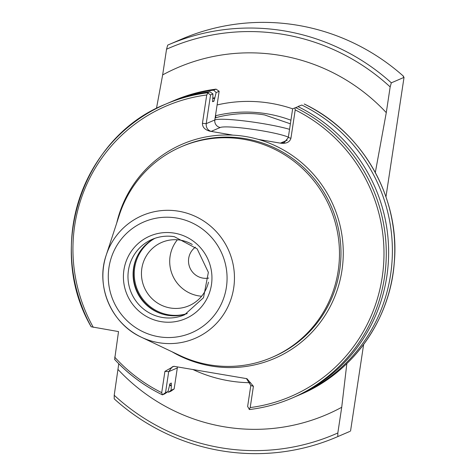<?xml version="1.0" encoding="UTF-8"?>
<svg xmlns="http://www.w3.org/2000/svg" width="476" height="476" viewBox="0 0 476 476"><rect width="100%" height="100%" fill="white"/><g stroke="black" fill="none" stroke-linecap="round" stroke-linejoin="round"><path stroke-width="0.71" d="M154.771 238.363A41.043 40.276 -113.2 0 0 133.631 281.054A41.043 40.276 -113.2 0 0 167.374 315.255A41.043 40.276 -113.2 0 0 187.08 313.607M192.286 244.497A34.474 33.832 -113.2 0 0 180.511 240.166A34.474 33.832 -113.2 0 0 161.78 242.391A34.474 33.832 -113.2 0 0 141.741 278.073A34.474 33.832 -113.2 0 0 170.253 307.978A34.474 33.832 -113.2 0 0 188.984 305.747A34.474 33.832 -113.2 0 0 208.464 282.179M177.393 239.785A34.474 33.832 -113.2 0 0 171.955 273.807A34.474 33.832 -113.2 0 0 198.51 295.846A34.474 33.832 -113.2 0 0 201.628 296.221M195.434 247.157A17.237 16.916 -113.2 0 0 188.99 265.019A17.237 16.916 -113.2 0 0 202.907 278.109A17.237 16.916 -113.2 0 0 208.708 278.067M210.547 94.962L207.542 92.79L209.898 91.779L212.939 93.933L210.547 94.962L206.209 123.653C205.995 127.633 207.643 130.21 211.142 131.4L232.948 135.136A116.644 114.466 66.8 0 1 245.812 136.558A116.644 114.466 66.8 0 1 258.456 139.438L280.911 143.228L284.291 142.556L288.313 137.504L290.925 138.29C289.759 142.092 286.427 143.734 280.911 143.228M243.664 139.295A114.668 112.532 -113.2 0 0 181.368 146.709A114.668 112.532 -113.2 0 0 119.422 214.771L106.196 255.207A66.842 65.593 -113.2 0 0 141.408 337.228A66.842 65.593 -113.2 0 0 158.728 342.69A66.842 65.593 -113.2 0 0 233.704 287.92A66.842 65.593 -113.2 0 0 178.613 211.213A66.842 65.593 -113.2 0 0 106.196 255.207C95.313 286.195 111.449 323.775 141.408 337.228L179.839 355.483A114.668 112.532 -113.2 0 0 209.553 364.86A114.668 112.532 -113.2 0 0 271.85 357.446A114.668 112.532 -113.2 0 0 338.519 238.762A114.668 112.532 -113.2 0 0 243.664 139.295M390.165 86.924A210.136 206.215 66.8 0 0 166.546 49.206L167.707 45.113A213.421 209.434 66.8 0 1 168.564 44.738L182.13 38.919A213.421 209.434 66.8 0 1 297.708 25.276A213.421 209.434 66.8 0 1 403.511 76.261L403.226 76.386L404.029 77.38L391.326 82.83L390.165 86.924L386.28 112.633L375.32 172.514M403.511 76.743L403.511 76.261M346.849 363.593L341.72 407.277L337.829 432.981L337.829 436.581A213.421 209.434 66.8 0 1 336.966 436.95A213.421 209.434 66.8 0 1 221.025 450.742A213.421 209.434 66.8 0 1 114.204 398.858L114.21 395.258L118.768 363.741M337.829 436.581L349.509 431.565M337.829 432.981A210.136 206.215 66.8 0 1 220.929 447.767A210.136 206.215 66.8 0 1 114.21 395.258M341.72 407.277A188.793 185.271 66.8 0 1 224.107 426.776A188.793 185.271 66.8 0 1 118.096 369.555M290.384 123.814L264.644 114.96C243.777 111.164 220.929 115.9 215.818 117.816L215.777 117.822M166.546 49.206L162.655 74.91A188.793 185.271 66.8 0 1 386.28 112.633M162.655 74.91L156.461 108.457M168.564 44.738A213.421 209.434 66.8 0 1 391.326 82.83M404.029 77.38L385.965 196.82M363.634 344.463L350.532 431.125M207.542 92.79A159.984 156.997 -113.2 0 0 165.696 104.125A159.984 156.997 -113.2 0 0 91.208 326.768L118.524 331.588L114.645 359.404A159.984 156.997 -113.2 0 0 162.399 394.836C144.299 386.048 128.365 374.225 114.585 359.392L114.645 359.404M169.444 385.084A152.457 149.613 -113.2 0 0 171.312 386L171.324 383.061L170.033 383.614L167.98 391.599L164.785 393.836L162.423 394.848L161.709 392.646L164.928 371.369L173.794 366.294L246.925 378.682L253.416 386.298L250.804 385.512L246.449 378.551M162.423 394.848L165.529 392.652L168.7 371.661L164.928 371.369M167.677 391.808A159.984 156.997 -113.2 0 0 168.534 392.224L171.08 390.266L171.312 386M171.08 390.266L174.139 388.952L170.92 391.201L168.534 392.224M253.416 386.298L250.197 407.575L249.138 409.354L249.507 409.538A159.984 156.997 -113.2 0 0 291.931 398.132L294.287 397.121A159.984 156.997 -113.2 0 0 388.624 254.404A159.984 156.997 -113.2 0 0 298.083 106.654L292.651 108.808L288.313 137.504M250.197 407.575A158.014 155.063 -113.2 0 0 382.204 277.21A158.014 155.063 -113.2 0 0 295.215 109.908L294.918 107.981M250.804 385.512L247.627 406.498L249.507 409.538M292.651 108.808L298.083 106.654M296.161 396.306A159.984 156.997 -113.2 0 0 298.041 395.508A159.984 156.997 -113.2 0 0 392.373 252.798A159.984 156.997 -113.2 0 0 301.838 105.047L298.268 106.398L301.838 105.047M298.19 106.707L298.268 106.398M300.427 394.485C352.645 372.678 390.136 320.062 394.265 262.806C400.441 198.111 362.777 131.668 304.247 104.006L304.224 104.018A159.984 156.997 -113.2 0 1 394.759 251.768A159.984 156.997 -113.2 0 1 300.427 394.485L298.041 395.508M215.741 117.828A131.334 128.883 -113.2 0 1 215.818 117.816L215.622 114.68L214.825 119.958A42.191 4.338 -171.4 0 1 246.526 121.207A42.191 4.338 -171.4 0 1 289.545 129.329M295.215 109.908L290.925 138.29M210.493 131.346C205.108 130.019 202.419 127.36 202.437 123.367L206.209 123.653L214.825 119.958A6.569 6.444 -113.2 0 0 220.233 127.491L211.142 131.4M207.81 93.29L206.727 94.986L202.437 123.367M91.208 326.768L91.184 326.804C45.256 248.091 82.419 136.957 165.696 104.125L168.052 103.114A159.984 156.997 -113.2 0 1 209.898 91.779M216.163 92.552L213.653 90.166L216.039 89.143L219.162 91.261L216.163 92.552L213.956 101.162L212.671 101.715L212.939 93.933M214.896 97.824A152.457 149.613 -113.2 0 0 212.712 98.098M213.653 90.166A159.984 156.997 -113.2 0 0 171.8 101.501A159.984 156.997 -113.2 0 0 169.932 102.322M174.192 100.478A159.984 156.997 -113.2 0 1 216.039 89.143L216.062 89.137C201.562 90.952 187.603 94.73 174.192 100.478L171.8 101.501M219.162 91.261L215.622 114.68M177.572 366.883A6.569 6.444 -113.2 0 0 177.316 367.96L168.7 371.661L172.276 366.8L174.418 366.359M174.139 388.952L177.316 367.96M165.529 392.652L167.98 391.599M162.268 317.444A41.043 40.276 -113.2 0 0 184.569 314.791L203.502 297.714L208.363 272.343L197.159 248.865L174.406 236.727C166.719 235.471 159.311 236.352 152.183 239.368A41.043 40.276 -113.2 0 0 128.318 281.846A41.043 40.276 -113.2 0 0 162.268 317.444M154.956 238.297A41.126 40.359 -113.2 0 0 134.875 281.108A41.126 40.359 -113.2 0 0 168.587 314.809A41.126 40.359 -113.2 0 0 187.252 313.517M172.026 351.77A116.644 114.466 -113.2 0 0 211.112 365.996A116.644 114.466 -113.2 0 0 340.798 276.848A116.644 114.466 -113.2 0 0 258.456 139.438M271.85 357.446L273.355 356.798A114.668 112.532 -113.2 0 0 340.025 238.113A114.668 112.532 -113.2 0 0 245.17 138.647A114.668 112.532 -113.2 0 0 182.873 146.061L181.368 146.709M176.655 218.032A60.345 59.22 -113.2 0 0 108.962 267.476A60.345 59.22 -113.2 0 0 158.704 336.728A60.345 59.22 -113.2 0 0 226.392 287.284A60.345 59.22 -113.2 0 0 176.655 218.032M174.371 233.139A44.982 44.143 -113.2 0 0 123.915 269.993A44.982 44.143 -113.2 0 0 160.989 321.621A44.982 44.143 -113.2 0 0 211.445 284.761A44.982 44.143 -113.2 0 0 174.371 233.139M174.347 236.691A41.043 40.276 -113.2 0 0 152.183 239.368M250.578 382.722A141.069 138.439 66.8 0 1 228.944 380.806A141.069 138.439 66.8 0 1 192.744 369.441M215.485 115.763A131.334 128.883 66.8 0 1 267.22 113.853A131.334 128.883 66.8 0 1 290.925 120.22M217.092 104.952A141.069 138.439 66.8 0 1 292.651 108.826M114.668 357.095A158.014 155.063 -113.2 0 0 161.709 392.646M169.551 384.656A152.017 149.184 -113.2 0 0 171.378 385.554M249.489 409.544C264.186 407.759 278.335 403.957 291.931 398.132A159.984 156.997 -113.2 0 0 386.262 255.416A159.984 156.997 -113.2 0 0 295.727 107.665M232.948 135.136A116.644 114.466 -113.2 0 0 116.733 222.988M206.727 94.986A158.014 155.063 -113.2 0 0 93.29 327.327M213.956 101.162A149.393 146.608 -113.2 0 0 212.475 101.352M214.825 98.27A152.017 149.184 -113.2 0 0 212.689 98.538M137.32 256.136A41.781 41.001 -113.2 0 0 162.173 314.017M280.465 143.092L287.23 140.188M288.361 137.189A35.623 3.659 8.6 0 0 252.458 129.282A35.623 3.659 8.6 0 0 220.233 127.491M336.966 436.95L349.812 431.435"/></g></svg>
